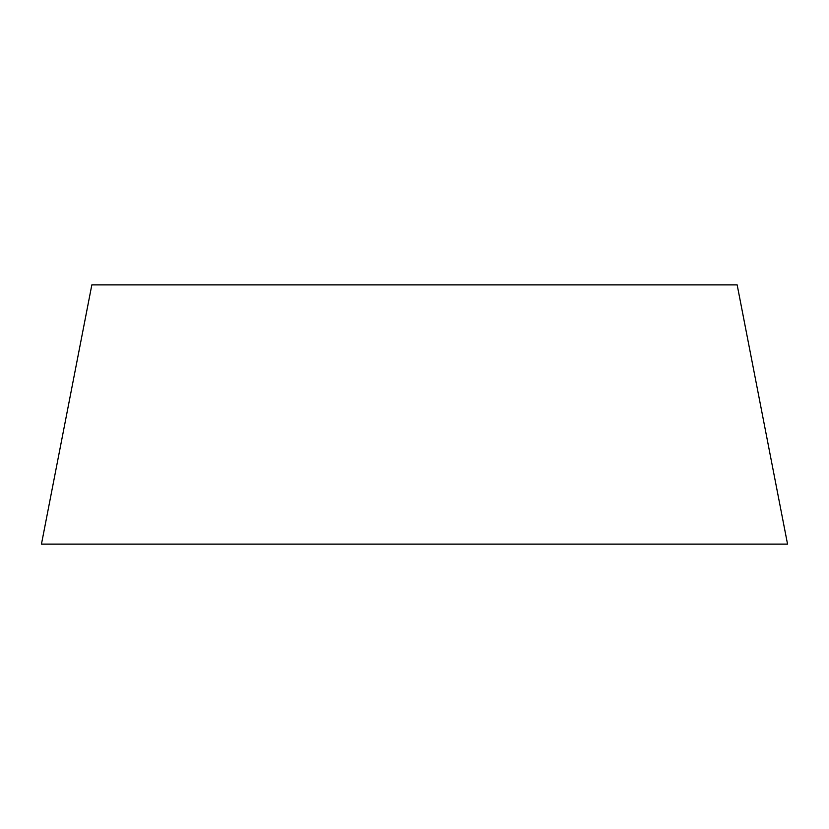 <?xml version="1.0" encoding="UTF-8"?>
<svg xmlns="http://www.w3.org/2000/svg" width="829" height="829" viewBox="0 0 829 829"><rect width="100%" height="100%" fill="white"/><g stroke="black" fill="none" stroke-linecap="round" stroke-linejoin="round"><path stroke-width="0.62" stroke-dasharray="4.14 3.11" d="M41.45 544.135L787.55 544.135M91.843 284.865L737.157 284.865"/><path stroke-width="1.24" d="M787.55 544.135L737.157 284.865L91.843 284.865L41.45 544.135L787.55 544.135"/></g></svg>
